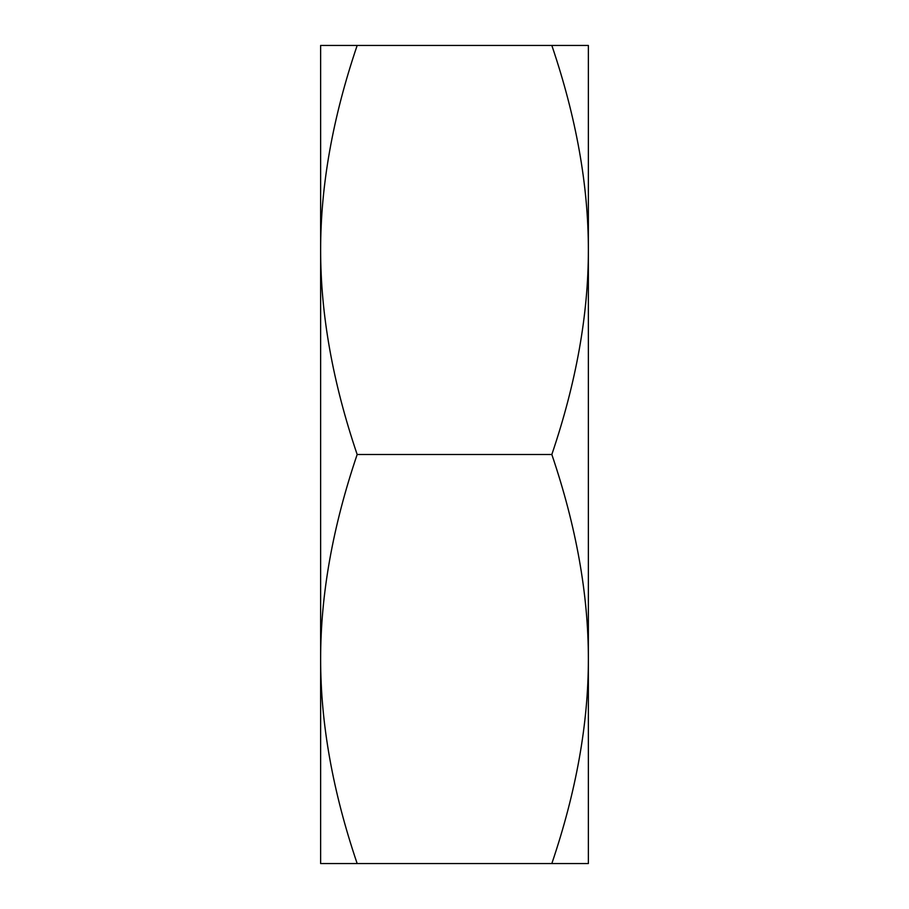 <?xml version="1.0" encoding="UTF-8"?>
<svg xmlns="http://www.w3.org/2000/svg" width="909" height="909" viewBox="0 0 909 909"><rect width="100%" height="100%" fill="white"/><g stroke="black" fill="none" stroke-linecap="round" stroke-linejoin="round"><path stroke-width="1.36" d="M320.627 725.961L320.627 183.039M320.627 863.55L320.627 659.025C320.604 723.484 332.774 791.659 357.169 863.55L320.627 863.55M320.627 249.975L320.627 45.45L357.169 45.45C332.774 117.341 320.604 185.516 320.627 249.975C320.604 314.434 332.774 382.609 357.169 454.5C332.774 526.391 320.604 594.566 320.627 659.025M551.831 454.5C576.226 382.609 588.396 314.434 588.373 249.975L588.373 659.025C588.396 594.566 576.226 526.391 551.831 454.5L357.169 454.5M551.831 45.45L588.373 45.45L588.373 249.975C588.396 185.516 576.226 117.341 551.831 45.45L357.169 45.45M588.373 863.55L551.831 863.55C576.226 791.659 588.396 723.484 588.373 659.025L588.373 863.55M357.169 863.55L551.831 863.55"/></g></svg>
